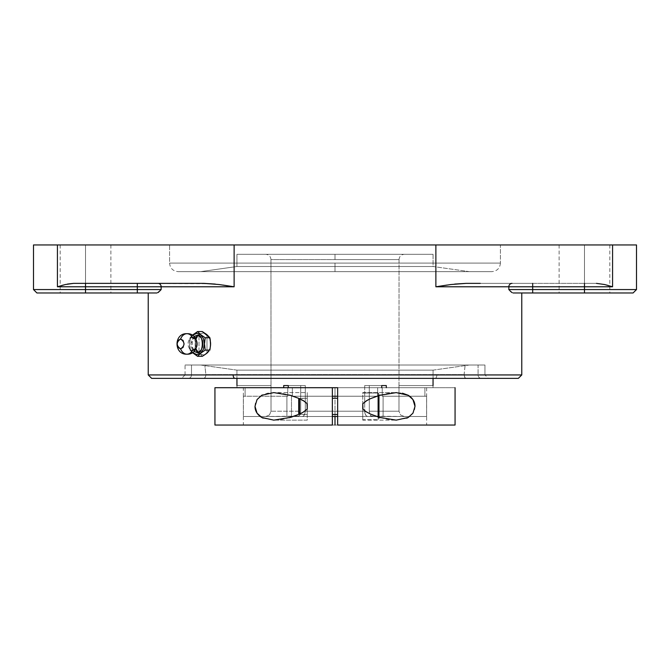 <?xml version="1.0" encoding="UTF-8"?>
<svg xmlns="http://www.w3.org/2000/svg" width="670" height="670" viewBox="0 0 670 670"><rect width="100%" height="100%" fill="white"/><g stroke="black" fill="none" stroke-linecap="round" stroke-linejoin="round"><path stroke-width="0.5" stroke-dasharray="3.35 2.51" d="M433.055 385.56L398.977 385.56L433.021 385.56L398.977 385.56L433.021 385.56L433.021 387.696L386.305 387.696L433.021 387.696L424.906 387.696L424.906 396.238L426.614 396.238L426.614 416.514L404.278 416.514L400.534 414.965L398.977 411.221L400.534 414.965L404.278 416.514L370.92 416.112L370.058 414.965L369.279 411.221L370.058 414.965L371.934 416.514L426.614 416.514L371.934 416.514L426.614 416.514L383.098 416.514L383.098 396.238L382.243 396.238L426.614 396.238L382.243 396.238L382.243 387.696L382.243 396.238L426.614 396.238L383.098 396.238L383.098 416.514L426.614 416.514L426.614 396.238L383.098 396.238L426.614 396.238L426.614 416.514L383.098 416.514L383.098 396.238L382.243 396.238L424.906 396.238L424.906 387.696L337.647 387.696L337.647 416.514L378.517 416.514L337.647 416.514L337.647 396.238L378.517 396.238L335 396.238L335 387.696L455.056 387.696L337.647 387.696L337.647 396.238L378.517 396.238L378.517 416.514L335 416.514L378.517 416.514L378.517 396.238L377.662 396.238L377.662 387.696L426.614 387.696L382.243 387.696L424.906 387.696L424.906 396.238L382.243 396.238L382.243 387.696L426.614 387.696L383.098 387.696L426.614 387.696L383.098 387.696L386.305 387.696L386.305 385.56L364.698 385.56L364.698 411.221L364.698 385.56L381.716 385.56L364.698 385.56L381.716 385.56L364.698 385.56L369.279 385.56L369.279 411.221L398.977 411.221L399.035 259.583L335 259.583L335 254.29L433.055 254.29L433.055 266.509L469.327 271.635L335 271.635L335 263.092L500.423 263.092L335 263.092L335 271.635L491.889 271.635L335 271.635L491.889 271.635L335 271.635L335 263.092L500.423 263.092L169.577 263.092L169.577 244.952L500.423 244.952L500.423 263.092L500.423 244.952L169.577 244.952L169.577 263.092L335 263.092L169.577 263.092L335 263.092L335 271.635L491.889 271.635L178.111 271.635L469.327 271.635L433.055 266.509L236.946 266.509L200.673 271.635L236.946 266.509L433.055 266.509L433.055 254.29L335 254.29L335 259.583L270.965 259.583L335 259.583L335 254.29L236.946 254.29L236.946 266.509L236.946 254.29L404.328 254.29L335 254.29L404.328 254.29L335 254.29L335 259.583L399.035 259.583L398.977 411.221L369.279 411.221L369.279 385.56L364.698 385.56L364.698 411.221L365.477 414.965L367.344 416.514L335 416.514L335 411.221L364.698 411.221L305.302 411.221L305.302 385.56L300.721 385.56L300.721 411.221L271.023 411.221L270.965 259.583L335 259.583L270.965 259.583L271.023 385.56L236.979 385.56L271.023 385.56L236.979 385.56L271.023 385.56L271.023 411.221L269.466 414.965L265.722 416.514L243.386 416.514L298.066 416.514L243.386 416.514L298.066 416.514L286.902 416.514L286.902 396.238L287.757 396.238L287.757 387.696L243.386 387.696L287.757 387.696L245.094 387.696L245.094 396.238L287.757 396.238L243.386 396.238L286.902 396.238L243.386 396.238L245.094 396.238L245.094 387.696L287.757 387.696L243.386 387.696L287.757 387.696L287.757 396.238L243.386 396.238L243.386 416.514L286.902 416.514L243.386 416.514L243.386 396.238L286.902 396.238L286.902 416.514L286.902 396.238L287.757 396.238L287.757 387.696L292.338 387.696L292.338 396.238L291.484 396.238L332.353 396.238L332.353 416.514L332.353 387.696L214.944 387.696L383.098 387.696L335 387.696L335 425.048L214.944 425.048L332.353 425.048L332.353 416.514L291.484 416.514L332.353 416.514L332.353 425.048L243.361 425.048L455.056 425.048M235.019 378.357L434.981 378.357A3.417 1.859 90 0 0 436.848 374.94L148.229 374.94L436.848 374.94A3.417 1.859 -90 0 1 434.981 378.357L151.663 378.357M193.965 336.474L190.858 343.936L193.965 351.398M186.888 333.694A10.243 7.244 -90 0 1 192.6 337.538A6.407 4.531 90 0 0 188.069 343.936A6.407 4.531 90 0 0 192.6 350.343A3.417 2.412 -90 0 1 194.585 349.062A3.417 2.412 -90 0 1 195.581 349.439A3.417 2.412 90 0 0 194.585 349.062A3.417 2.412 90 0 0 192.6 350.343A6.407 4.531 90 0 1 188.069 343.936A6.407 4.531 90 0 1 192.6 337.538A3.417 2.412 90 0 0 194.585 338.811A3.417 2.412 90 0 0 195.581 338.442A3.417 2.412 -90 0 1 194.585 338.811A3.417 2.412 -90 0 1 192.6 337.538A6.407 4.531 90 0 1 197.122 343.936A6.407 4.531 90 0 1 192.6 350.343A10.243 7.244 -90 0 1 186.888 354.187M36.917 292.974L85.526 292.974L85.526 244.952L110.877 244.952L60.183 244.952L85.526 244.952L85.526 292.974L85.526 244.952L85.526 292.974L60.183 292.974L85.526 292.974L85.526 289.566L137.317 289.566L137.317 292.974L36.917 292.974L85.526 292.974L85.526 289.566L33.5 289.566L137.317 289.566L137.317 283.368L85.526 283.368L157.978 283.368A3.417 3.183 90 0 1 161.16 286.785L137.317 286.785L137.317 283.368L157.978 283.368L85.526 283.368L85.526 286.785L137.317 286.785L85.526 286.785L85.526 289.566L85.526 286.785L57.427 286.785L63.407 285.035M584.475 292.974L513.111 292.974L511.034 291.827L513.111 292.974L532.683 292.974L532.683 289.566L636.5 289.566L584.475 289.566L584.475 292.974L584.475 244.952L559.123 244.952L584.475 244.952L584.475 292.974L584.475 244.952L584.475 292.974L532.683 292.974L532.683 289.566L584.475 289.566L584.475 292.974L633.083 292.974M67.427 284.072L73.549 283.368L211.511 283.712L234.123 286.785L137.317 286.785L137.317 292.974L156.889 292.974L158.966 291.827L156.889 292.974L148.229 292.974L156.889 292.974L159.661 291.149M510.314 291.132L509.401 290.169M206.042 334.129L206.988 334.883L206.988 352.998L203.998 354.648L201.879 354.648L198.998 352.998L198.998 334.883L200.858 333.576L202.935 333.116L206.042 334.129M205.045 354.304L206.988 352.998A10.67 7.546 -90 0 0 210.539 343.936L209.593 349.12L206.988 352.998L206.988 334.883L209.593 338.76L210.539 343.936A10.67 7.546 -90 0 0 206.988 334.883L205.037 333.568L202.935 333.116L200.858 333.576L198.998 334.883L198.998 352.998L200.858 354.304L202.935 354.757L205.045 354.304M195.447 343.936A10.67 7.546 -90 0 0 198.261 352.253A10.67 7.546 -90 0 0 198.998 352.998L196.394 349.12L195.447 343.936L196.394 338.76L198.998 334.883A10.67 7.546 -90 0 0 198.261 335.62A10.67 7.546 -90 0 0 195.447 343.936L195.447 343.936M192.399 335.268L190.012 337.747L189.334 343.936L190.364 338.601L189.342 343.936L190.364 349.271L192.449 352.579L190.364 349.271L189.325 343.936L190.012 350.125L194.719 350.125L198.253 352.495A10.821 7.655 -90 0 0 200.037 353.953L202.298 356.314L200.037 353.953A10.821 7.655 90 0 1 198.253 352.495L194.719 350.125L195.355 345.402A10.821 7.655 90 0 1 195.28 343.936A10.821 7.655 -90 0 0 195.355 345.402L194.719 337.747L200.037 333.92A10.821 7.655 -90 0 0 198.253 335.385L200.037 333.92A10.821 7.655 90 0 0 198.253 335.385L198.027 335.553M185.054 365.016L484.946 365.016L484.946 374.94L185.054 374.94L185.054 365.016L191.494 365.016L185.054 365.016L185.054 374.94L191.494 374.94L191.494 365.016L478.07 365.016L478.07 374.94L484.946 374.94L484.946 365.016L200.673 365.016L236.946 370.142L433.055 370.142L469.327 365.016L335 365.016L469.327 365.016L433.055 370.142L236.946 370.142L236.946 378.357L236.946 370.142L433.055 370.142L433.055 378.357L433.055 370.142L236.946 370.142L200.673 365.016L335 365.016L185.054 365.016M426.648 387.696L426.648 425.048L337.647 425.048L337.647 416.514L337.647 425.048L426.639 425.048L335 425.048L335 387.696L236.979 387.696L332.353 387.696L332.353 396.238L377.662 396.238L292.338 396.238L292.338 387.696L377.662 387.696L292.338 387.696L377.662 387.696L377.662 396.238L292.338 396.238L378.517 396.238L291.484 396.238L291.484 416.514L302.656 416.514L291.484 416.514L291.484 396.238L292.338 396.238L292.338 387.696L283.695 387.696L287.757 387.696L287.757 396.238L286.902 396.238L286.902 416.514L299.08 416.112L265.722 416.514L269.466 414.965L271.023 411.221L271.023 385.56L271.023 411.221L269.466 414.965L265.722 416.514L243.386 416.514L265.722 416.514L269.466 414.965L271.023 411.221L300.721 411.221L299.942 414.965L299.08 416.112L299.942 414.965L300.721 411.221L271.023 411.221L300.721 411.221L299.942 414.965L299.08 416.112L298.066 416.514L299.942 414.965L300.721 411.221L300.721 385.56L283.695 385.56L305.302 385.56L300.721 385.56L305.302 385.56L305.302 411.221L304.523 414.965L302.656 416.514L310.31 416.514L291.484 416.514L335 416.514L291.484 416.514L291.484 396.238L291.484 416.514L302.656 416.514L304.523 414.965L305.302 411.221L305.302 385.56L283.695 385.56L300.721 385.56L300.721 411.221L300.721 385.56L283.695 385.56L305.302 385.56L305.302 411.221L304.523 414.965L302.656 416.514L378.517 416.514L335 416.514L378.517 416.514L378.517 396.238L377.662 396.238L377.662 387.696L335 387.696L335 396.238L291.484 396.238L292.338 396.238L292.338 387.696L288.284 387.696L332.353 387.696M304.699 401.514L307.254 403.767L307.254 392.603L307.254 420.14L273.821 420.14L307.254 420.14L307.254 398.265L299.272 398.55L299.565 414.487L307.254 414.487L307.254 406.372L307.254 414.487L299.272 414.194L299.565 398.265L307.254 398.265L307.254 406.372L307.254 392.603L273.821 392.603L307.254 392.603L307.254 403.767M332.353 398.265L332.353 414.487L332.353 398.265M337.647 406.372L337.647 414.487L337.647 406.372M378.969 416.757L378.969 406.372L378.969 418.859L378.969 416.757L378.969 418.859L378.115 419.713L362.746 419.713L362.746 406.372L362.746 420.14L396.179 420.14L362.746 420.14L362.746 392.603L396.179 392.603L362.746 392.603L362.746 419.713L378.115 419.713L378.115 416.991L378.115 419.713L378.969 418.859L378.969 417.259M406.807 418.18L396.221 420.14L387.746 419.361L380.409 417.686M414.998 406.439C414.981 410.995 412.728 414.671 408.223 417.469M380.552 395.024L387.746 393.382L396.204 392.603L402.444 393.19M255.002 406.363C255.002 401.791 257.255 398.097 261.761 395.283L267.539 393.19L273.796 392.603L282.254 393.382L289.591 395.066M289.448 417.728L282.254 419.361L273.796 420.14L263.067 418.13M378.115 393.03L362.746 393.03L378.115 393.03L378.115 395.752L378.115 393.03L378.969 393.885L378.115 393.03L378.115 419.713L378.115 393.03M378.969 395.484L378.969 395.987M298.711 413.633L298.711 399.119L298.711 413.633M307.254 414.487L307.254 398.265L307.254 414.487M370.543 414.11L366.406 411.95M365.301 411.229L362.746 408.976L362.746 420.14L362.746 403.767M362.746 411.481L362.746 419.713L362.746 411.481M362.746 408.976L362.746 406.372M214.944 425.048L335 425.048L243.352 425.048L243.352 387.696M337.647 425.048L455.056 425.048L337.647 425.048M332.353 406.372L332.353 414.487L332.353 406.372M243.386 387.696L236.979 387.696L245.094 387.696L245.094 396.238L243.386 396.238L243.386 416.514L243.386 396.238L245.094 396.238L245.094 387.696L236.979 387.696L283.695 387.696L243.386 387.696M337.647 387.696L288.284 387.696L288.284 385.56L288.284 387.696L455.056 387.696M214.944 387.696L381.716 387.696L377.662 387.696L377.662 396.238L378.517 396.238L378.517 416.514L367.344 416.514L365.477 414.965L366.331 416.112L364.899 413.248L364.698 411.221L364.899 413.248L364.698 411.221L305.302 411.221L335 411.221L335 416.514L302.656 416.514L304.523 414.965L305.302 411.221L364.698 411.221L364.698 385.56L386.305 385.56L386.305 387.696L382.243 387.696L382.243 396.238L383.098 396.238L383.098 416.514L371.934 416.514L426.614 416.514L426.614 396.238L424.906 396.238L424.906 387.696L433.021 387.696L433.021 385.56M236.979 385.56L236.979 387.696L236.946 385.56M283.695 385.56L283.695 387.696L283.695 385.56M381.716 385.56L381.716 387.696L381.716 385.56M398.977 385.56L398.977 411.221L400.534 414.965L404.278 416.514L400.534 414.965L398.977 411.221L369.279 411.221L370.058 414.965L370.92 416.112L371.934 416.514L370.058 414.965L369.279 411.221L369.279 385.56L369.279 411.221L398.977 411.221L398.977 385.56M335 259.583L399.035 259.583L335 259.583M469.327 365.016L200.673 365.016L469.327 365.016M433.055 254.29L237.415 254.29L433.055 254.29M198.253 335.385L194.719 337.747L195.355 342.479A10.821 7.655 -90 0 0 195.28 343.936A10.821 7.655 90 0 1 195.355 342.479L194.719 350.125L190.012 350.125L189.334 343.936L190.012 337.747L194.719 337.747L190.012 337.747L193.153 334.632L190.364 338.601L192.449 335.302M194.585 336.047L192.625 337.898L191.319 340.67L190.858 343.936L191.319 347.202L192.625 349.974L194.585 351.825M465.139 365.016L204.802 365.016L205.874 374.572L464.109 374.572L465.139 365.016L464.092 374.94L478.07 374.94L478.07 365.016L465.139 365.016M185.054 374.94L181.637 378.357L481.328 378.357A3.417 3.258 90 0 1 478.07 374.94L464.092 374.94L465.072 377.863L466.178 378.357L481.328 378.357L188.228 378.357L466.178 378.357L464.762 377.486L464.109 374.572L205.874 374.572L204.802 365.016L191.494 365.016L191.494 374.94L205.891 374.94L185.054 374.94L478.07 374.94A3.417 3.258 -90 0 0 481.328 378.357L488.363 378.357L484.946 374.94M433.055 266.509L236.946 266.509L433.055 266.509M196.896 354.614L193.127 353.224L190.012 350.125L192.399 352.604M188.228 378.357A3.417 3.266 90 0 0 191.494 374.94A3.417 3.266 -90 0 1 188.228 378.357L481.328 378.357M204.115 378.299L205.472 376.976L205.891 374.94L205.472 376.976L204.115 378.299M469.327 271.635L200.673 271.635L469.327 271.635M606.593 285.035L596.451 283.368L466.069 283.368L529.375 283.368L466.069 283.368L450.935 284.532L435.877 286.785L435.877 244.952L612.573 244.952L612.573 286.785L584.475 286.785L584.475 289.566L584.475 283.368L596.451 283.368L512.022 283.368A3.417 3.183 90 0 0 508.84 286.785L435.877 286.785L454.704 284.08L466.069 283.368L596.451 283.368L602.573 284.072L612.573 286.785L532.683 286.785L532.683 289.566L532.683 286.785L508.84 286.785A3.417 3.183 -90 0 1 512.022 283.368L532.683 283.368L532.683 286.785L584.475 286.785L584.475 283.368L532.683 283.368L532.683 286.785L508.84 286.785L508.84 289.566L532.683 289.566L508.84 289.566L510.339 291.149M85.526 283.368L157.978 283.368A3.417 3.183 -90 0 1 161.16 286.785L234.123 286.785L219.065 284.532L203.931 283.368L73.549 283.368L65.409 284.524L57.427 286.785L85.526 286.785L85.526 283.368M512.081 292.639L511.034 291.819L512.081 292.639M510.498 291.308L511.017 291.81M85.526 292.974L156.889 292.974L161.16 289.566L161.16 286.785L161.16 289.566L137.317 289.566L161.16 289.566L160.599 290.169M160.046 290.755L159.502 291.308M222.842 285.043L215.296 284.08M512.022 283.368L480.29 283.368L512.022 283.368M466.069 283.368L480.29 283.368M454.704 284.08L447.158 285.043M521.771 374.94L436.848 374.94L521.771 374.94M335 271.635L178.111 271.635L335 271.635M513.111 292.974L516.88 292.974M579.525 292.974L559.123 292.974L579.525 292.974M156.889 292.974L148.773 292.974L156.889 292.974M80.584 292.974L60.183 292.974L80.584 292.974M604.591 284.524L612.573 286.785L612.573 244.952L33.5 244.952L57.427 244.952L57.427 286.785L57.427 244.952L234.123 244.952L234.123 286.785L234.123 244.952L435.877 244.952L435.877 286.785L508.84 286.785L508.84 289.566M612.573 244.952L636.5 244.952L612.573 244.952M85.526 244.952L110.877 244.952L85.526 244.952M584.475 244.952L559.123 244.952L584.475 244.952M351.214 244.952L500.423 244.952L351.214 244.952M500.423 263.092C499.921 268.276 497.073 271.124 491.889 271.635M194.484 349.062C191.603 351.356 191.612 336.524 194.484 338.819C197.374 336.658 197.399 351.206 194.484 349.062M270.965 259.583C270.647 256.367 268.879 254.608 265.672 254.29M60.183 244.952L60.183 292.974M559.123 244.952L559.123 292.974M399.035 259.583C399.353 256.367 401.121 254.608 404.328 254.29M169.577 263.092C170.08 268.276 172.927 271.124 178.111 271.635M609.817 244.952L609.817 292.974M110.877 244.952L110.877 292.974"/><path stroke-width="1" d="M148.229 374.94L148.229 292.974L148.229 374.94L233.152 374.94A3.417 1.859 90 0 0 235.019 378.357L151.646 378.357L148.229 374.94L521.771 374.94L521.771 292.974L521.771 374.94L518.354 378.357L151.663 378.357M196.896 335.402L193.965 336.474L196.896 335.402A3.417 2.412 -90 0 1 195.581 338.442A3.417 2.412 90 0 0 196.896 335.402C204.065 332.362 204.065 355.51 196.896 352.479A3.417 2.412 90 0 0 195.581 349.439A3.417 2.412 -90 0 1 196.896 352.479L199.208 351.825L201.167 349.974L202.474 347.202L202.935 343.936L202.474 340.67L201.167 337.898L199.208 336.047L196.896 335.402M193.965 351.398L196.896 352.479L193.965 351.398M180.599 338.995A10.243 7.244 -90 0 1 186.888 333.694A10.243 7.244 90 0 0 180.599 338.995L183.069 340.444L184.091 343.936L183.069 347.437L180.599 348.886C185.104 345.586 185.104 342.286 180.599 338.995C176.084 342.286 176.084 345.586 180.599 348.886L178.12 347.437L177.098 343.936L178.12 340.444L180.599 338.995M186.888 354.187A10.243 7.244 -90 0 1 180.599 348.886A10.243 7.244 90 0 0 186.888 354.187A10.243 7.244 90 0 0 192.6 350.343A6.407 4.531 90 0 0 197.122 343.936A6.407 4.531 90 0 0 192.6 337.538A10.243 7.244 90 0 0 186.888 333.694M512.022 283.368A3.417 3.183 -90 0 0 508.84 286.785L584.475 286.785L584.475 283.368L584.475 286.785L532.683 286.785L532.683 292.974L584.475 292.974L584.475 289.566L508.84 289.566L508.84 286.785L435.877 286.785L435.877 244.952L234.123 244.952L234.123 286.785L161.16 286.785L161.16 289.566L158.438 292.271M512.081 292.639L510.306 291.115M204.132 355.15L202.298 356.314L197.591 356.314L200.707 353.224L196.896 354.614L192.449 352.579L197.591 356.314L202.298 356.314L205.832 353.953A10.821 7.655 -90 0 0 207.616 352.495A10.821 7.655 90 0 1 205.832 353.953L204.132 355.15M208.847 351.298L205.832 353.953L208.847 351.298M192.449 335.302L196.896 333.266L200.682 334.665L203.429 338.601L204.484 343.936L203.429 349.271L200.698 353.216L205.171 350.125L204.501 343.936L205.171 337.747L209.877 337.747L210.514 342.479A10.821 7.655 90 0 1 210.581 343.936A10.821 7.655 -90 0 0 210.514 342.479L210.514 345.402A10.821 7.655 -90 0 0 210.581 343.936A10.821 7.655 90 0 1 210.514 345.402L209.877 350.125L205.171 350.125L204.501 343.936L205.171 337.747L200.707 334.657L203.429 338.601L204.467 343.936L203.429 349.271L200.682 353.216L196.695 354.606M236.946 385.56L236.946 378.357L236.979 385.56M433.055 385.56L433.055 378.357L433.021 385.56M386.305 385.56L386.305 387.696L386.305 385.56L381.716 385.56L386.305 385.56M381.716 387.696L381.716 385.56L381.716 387.696M335 387.696L337.647 387.696L337.647 425.048L455.064 425.048L337.647 425.048L337.647 387.696L214.936 387.696L332.353 387.696L332.353 425.048L332.353 387.696L335 387.696M288.284 385.56L288.284 387.696L288.284 385.56L283.695 385.56L288.284 385.56M283.695 387.696L283.695 385.56L283.695 387.696M335 425.048L335 416.514L335 425.048M214.936 425.048L332.353 425.048L214.944 425.048L214.936 387.696M307.019 403.516L307.254 408.976L303.016 412.293L299.457 414.11L290.872 417.31L273.796 420.14L261.752 417.46L257.054 413.181L255.002 406.372L257.054 399.571L261.752 395.283L273.796 392.603L290.872 395.442L299.457 398.633L304.699 401.514M337.647 398.265L332.353 398.265L337.647 398.265M332.353 414.487L337.647 414.487L332.353 414.487M396.179 392.603L408.248 395.283L412.946 399.571L414.998 406.372L412.946 413.181L408.248 417.46L396.179 420.14M408.223 417.469L406.807 418.18M402.444 393.19L408.214 395.267C412.753 398.106 415.023 401.833 414.998 406.439M362.746 406.372L362.746 403.767L366.406 400.794L370.552 398.633L380.552 395.024M261.761 395.283L262.372 394.957M263.067 418.13L261.744 417.46C257.247 414.638 254.994 410.945 255.002 406.363M289.591 395.066L299.448 398.633L303.594 400.794L307.254 403.767L307.254 408.976L303.594 411.95L299.457 414.11L289.448 417.728M378.115 416.991L378.115 395.752L378.115 416.991M299.565 398.684L299.565 414.06L299.565 398.684M378.969 417.259L378.969 395.484M298.711 399.119L298.711 413.633L299.272 414.194L298.711 413.633L298.711 399.119L299.272 398.55L298.711 399.119M378.969 394.839L378.969 417.913M366.406 411.95L362.746 408.976L362.746 403.767L362.981 409.236M380.409 417.686L370.543 414.11L365.301 411.229M362.746 403.767L366.984 400.451L370.543 398.633L379.128 395.434L396.204 392.603M337.647 396.238L332.353 396.238L337.647 396.238M332.353 416.514L337.647 416.514L332.353 416.514M396.204 420.14L379.128 417.31L370.543 414.11M192.206 352.437L197.591 356.314L200.707 353.224L205.171 350.125L209.877 350.125L210.514 345.402L210.28 340.092L209.877 337.747L207.616 335.385A10.821 7.655 90 0 0 205.832 333.92L207.616 335.385A10.821 7.655 -90 0 0 205.832 333.92L202.298 331.558L209.877 337.747L205.171 337.747L200.707 334.657L197.591 331.558L202.298 331.558L197.591 331.558L193.127 334.657L196.896 333.266L200.698 334.665L197.591 331.558L192.206 335.444M215.296 284.08L203.931 283.368L219.065 284.532L234.123 286.785L137.317 286.785L137.317 289.566L85.526 289.566L85.526 292.974L137.317 292.974L137.317 283.368L137.317 286.785L85.526 286.785L85.526 283.368L85.526 286.785L161.16 286.785A3.417 3.183 90 0 0 157.978 283.368A3.417 3.183 -90 0 1 161.16 286.785L161.16 289.566L160.599 290.169M509.401 290.169L508.84 289.566L532.683 289.566L532.683 283.368L532.683 286.785L508.84 286.785A3.417 3.183 90 0 1 511.947 283.377M63.407 285.035L57.427 286.785L65.409 284.524L73.549 283.368L203.931 283.368L73.549 283.368L67.427 284.072M222.842 285.043L234.123 286.785L234.123 244.952L33.5 244.952L33.5 289.566L85.526 289.566L85.526 292.974L36.917 292.974L85.526 292.974L36.917 292.974L33.5 289.566L85.526 289.566L85.526 286.785L57.427 286.785L85.526 286.785L85.526 289.566L161.16 289.566L137.317 289.566L137.317 292.974L85.526 292.974M508.84 289.566L508.84 286.785L435.877 286.785L450.935 284.532L466.069 283.368L454.704 284.08M636.5 244.952L612.573 244.952L612.573 286.785L612.573 244.952L636.5 244.952L636.5 289.566L584.475 289.566L584.475 286.785L612.573 286.785L584.475 286.785L584.475 289.566L532.683 289.566L532.683 292.974L513.111 292.974L633.083 292.974L584.475 292.974L584.475 289.566L636.5 289.566L633.083 292.974L584.475 292.974M511.034 291.819L509.954 290.755L511.034 291.827M160.046 290.755L157.919 292.639M156.889 292.974L137.317 292.974L156.889 292.974M480.29 283.368L466.069 283.368M604.591 284.524L596.451 283.368L604.591 284.524L612.573 286.785L606.593 285.035M447.158 285.043L435.877 286.785L435.877 244.952L57.427 244.952L57.427 286.785L57.427 244.952L33.5 244.952M434.981 378.357L235.019 378.357A3.417 1.859 -90 0 1 233.152 374.94L521.771 374.94M516.88 292.974L513.111 292.974M612.573 244.952L435.877 244.952L612.573 244.952M186.938 333.694C200.154 333.032 200.154 354.84 186.938 354.187C173.731 354.84 173.731 333.032 186.938 333.694M455.064 425.048L455.064 387.696"/></g></svg>
